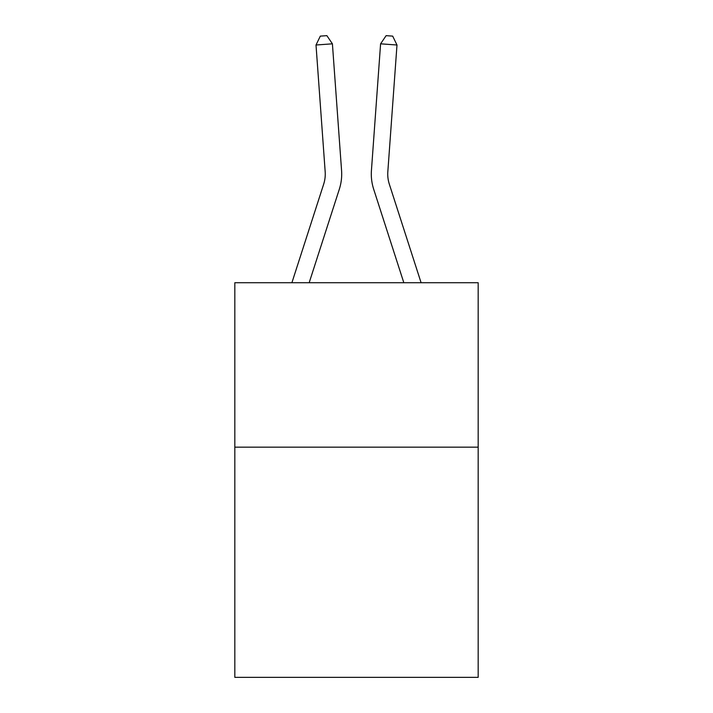 <?xml version="1.0" encoding="UTF-8"?>
<svg xmlns="http://www.w3.org/2000/svg" width="713" height="713" viewBox="0 0 713 713"><rect width="100%" height="100%" fill="white"/><g stroke="black" fill="none" stroke-linecap="round" stroke-linejoin="round"><path stroke-width="1.07" d="M478.173 447.149L478.173 677.35L234.827 677.35L234.827 282.722L478.173 282.722L478.173 447.149L234.827 447.149M291.902 282.722L323.675 184.159A32.887 32.887 0 0 0 325.173 171.699L316.011 45.008L332.41 43.823L341.572 170.514A49.331 49.331 0 0 1 339.326 189.203L309.175 282.722M421.098 282.722L389.325 184.159A32.887 32.887 0 0 1 387.827 171.699L396.989 45.008L380.59 43.823L371.428 170.514A49.331 49.331 0 0 0 373.674 189.203L403.825 282.722M380.59 43.823L371.428 170.514L380.59 43.823L371.428 170.514L380.59 43.823L371.428 170.514L380.59 43.823L371.428 170.514L380.59 43.823L371.428 170.514L380.59 43.823L371.428 170.514L380.59 43.823L371.428 170.514L380.59 43.823L371.428 170.514L380.59 43.823L371.428 170.514L380.59 43.823L371.428 170.514L380.59 43.823L371.428 170.514L380.59 43.823L371.428 170.514L380.59 43.823L386.125 35.65L392.685 36.122L396.989 45.008M389.325 184.159A32.887 32.887 0 0 1 387.827 171.699A32.887 32.887 0 0 0 389.325 184.159A32.887 32.887 0 0 1 387.827 171.699A32.887 32.887 0 0 0 389.325 184.159A32.887 32.887 0 0 1 387.827 171.699A32.887 32.887 0 0 0 389.325 184.159A32.887 32.887 0 0 1 387.827 171.699A32.887 32.887 0 0 0 389.325 184.159A32.887 32.887 0 0 1 387.827 171.699A32.887 32.887 0 0 0 389.325 184.159A32.887 32.887 0 0 1 387.827 171.699A32.887 32.887 0 0 0 389.325 184.159A32.887 32.887 0 0 1 387.827 171.699A32.887 32.887 0 0 0 389.325 184.159A32.887 32.887 0 0 1 387.827 171.699A32.887 32.887 0 0 0 389.325 184.159A32.887 32.887 0 0 1 387.827 171.699A32.887 32.887 0 0 0 389.325 184.159A32.887 32.887 0 0 1 387.827 171.699A32.887 32.887 0 0 0 389.325 184.159A32.887 32.887 0 0 1 387.827 171.699A32.887 32.887 0 0 0 389.325 184.159A32.887 32.887 0 0 1 387.827 171.699M323.675 184.159A32.887 32.887 0 0 0 325.173 171.699A32.887 32.887 0 0 1 323.675 184.159A32.887 32.887 0 0 0 325.173 171.699A32.887 32.887 0 0 1 323.675 184.159A32.887 32.887 0 0 0 325.173 171.699A32.887 32.887 0 0 1 323.675 184.159A32.887 32.887 0 0 0 325.173 171.699A32.887 32.887 0 0 1 323.675 184.159A32.887 32.887 0 0 0 325.173 171.699A32.887 32.887 0 0 1 323.675 184.159M316.011 45.008L320.315 36.122L326.875 35.65L332.41 43.823"/></g></svg>
